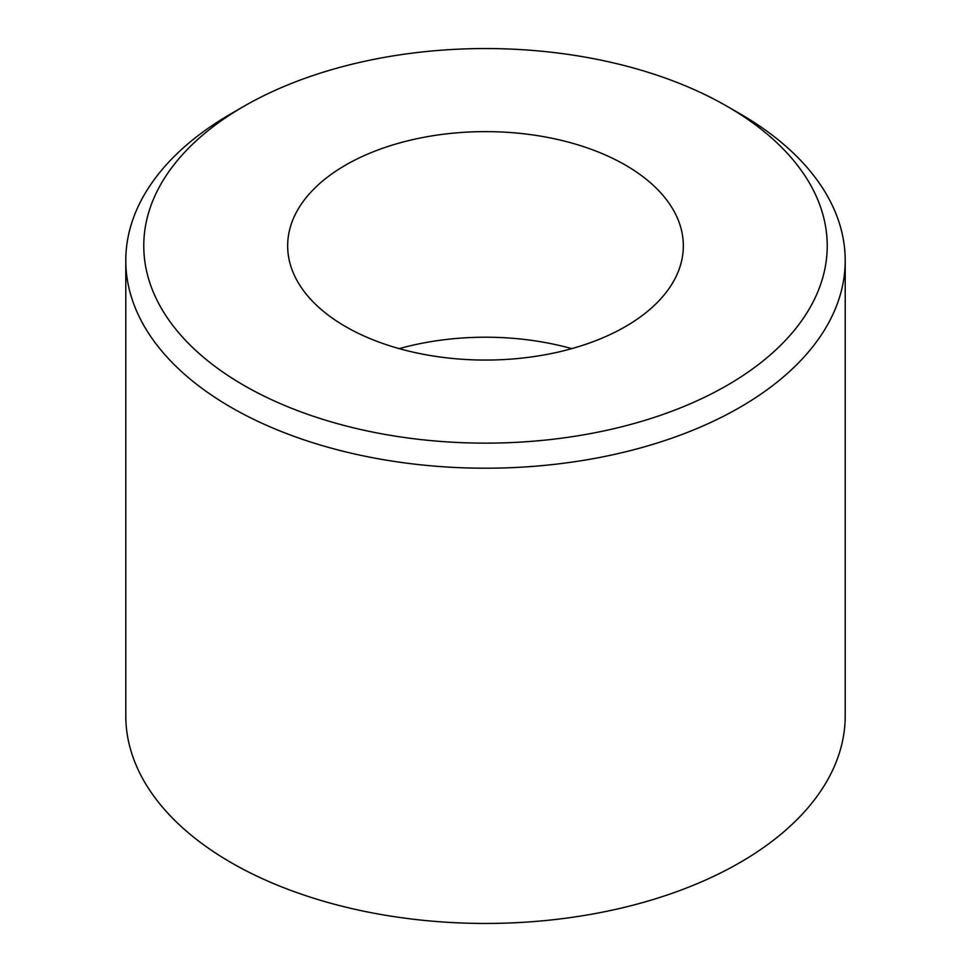 <?xml version="1.0" encoding="UTF-8"?>
<svg xmlns="http://www.w3.org/2000/svg" width="971" height="971" viewBox="0 0 971 971"><rect width="100%" height="100%" fill="white"/><g stroke="black" fill="none" stroke-linecap="round" stroke-linejoin="round"><path stroke-width="1.46" d="M625.397 165.082A197.841 114.226 0 0 0 409.786 140.322A197.841 114.226 0 0 0 287.659 245.845A197.841 114.226 0 0 0 345.603 326.608A197.841 114.226 0 0 0 561.214 351.368A197.841 114.226 0 0 0 683.341 245.845A197.841 114.226 0 0 0 625.397 165.082M571.749 348.638A197.841 114.226 0 0 0 399.251 348.638M243.867 385.353A341.731 197.295 0 0 0 727.133 385.353A341.731 197.295 0 0 0 727.145 106.337A341.731 197.295 0 0 0 727.133 106.337L739.853 113.68A359.707 207.673 180 0 1 845.207 260.531A359.707 207.673 180 0 1 623.151 452.401A359.707 207.673 180 0 1 231.147 407.383A359.707 207.673 180 0 1 125.793 260.531A359.707 207.673 180 0 1 231.147 113.68L243.855 106.337A341.731 197.295 0 0 0 243.867 385.353M125.793 260.531L125.793 715.773A359.707 207.673 0 0 0 231.147 862.624A359.707 207.673 0 0 0 623.151 907.642A359.707 207.673 0 0 0 845.207 715.773L845.207 260.531M739.853 113.68L727.145 106.337A341.731 197.295 0 0 0 243.855 106.337"/></g></svg>
